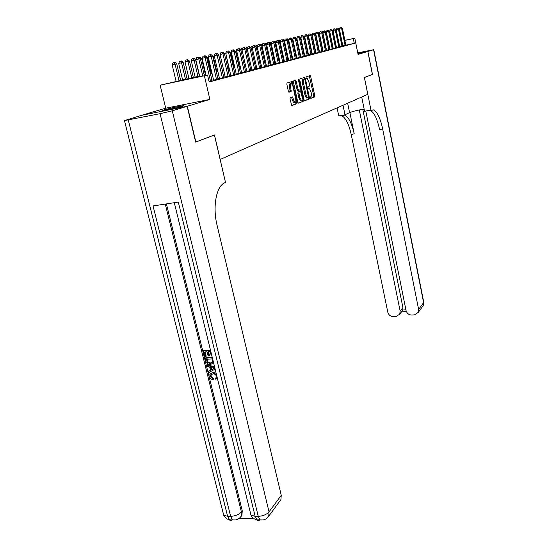 <?xml version="1.0" encoding="UTF-8"?>
<svg xmlns="http://www.w3.org/2000/svg" width="548" height="548" viewBox="0 0 548 548"><rect width="100%" height="100%" fill="white"/><g stroke="black" fill="none" stroke-linecap="round" stroke-linejoin="round"><path stroke-width="0.82" d="M310.147 97.845L310.579 98.489L314.614 96.941L314.764 95.736L310.702 76.556L310.1 75.603L305.996 76.925L306.222 78.433L307.264 78.302L309.168 82.919C309.531 85.029 309.367 86.317 308.661 86.79L308.127 86.974L308.017 87.831L308.36 88.481L309.408 88.338L311.285 92.9C311.648 95.003 311.483 96.297 310.785 96.791L310.257 96.989L310.147 97.845M182.902 106.202L183.943 105.634C182.094 105.648 168.263 108.641 163.873 109.977L162.735 110.58C164.606 110.566 178.723 107.504 182.902 106.202M290.207 97.702L290.022 98.983L291.762 105.634L296.865 103.757L297.043 102.483L292.194 81.426L287.029 83.022L286.844 84.296L288.344 91.228L289.015 92.215L291.166 91.468L290.611 86.79C290.255 84.447 290.543 83.33 291.488 83.44L292.865 86.036L295.721 99.284C296.078 101.64 295.783 102.764 294.831 102.64L292.509 96.941L290.207 97.702M141.617 115.32L187.348 106.25L195.869 142.048L214.467 134.924L220.193 159.441L367.776 94.331L364.393 77.508L372.387 74.446L367.818 51.478L358.056 54.437L354.796 38.209L353.296 38.586L354.268 43.395L209.172 81.974L207.569 75.076L160.146 85.193L199.643 76.056M187.348 106.25L209.884 99.407L204.397 75.871M304.044 99.818L304.674 100.757L309.298 98.983L309.456 97.756L305.311 78.302L304.688 77.343L299.989 78.857L299.825 80.083L304.044 99.818M303.188 101.332L298.407 103.161L297.763 102.209L293.44 82.159L293.618 80.905L295.851 80.248L298.098 89.303L298.742 90.262L300.105 89.79L300.27 88.55L298.475 80.166L298.694 79.309L299.044 79.981L303.352 100.085L303.188 101.332L298.139 103.065M367.818 51.478L357.871 53.526L367.9 51.45L372.469 74.418L364.427 77.494L370.969 110.1L373.736 109.908C377.462 112.265 380.442 118.628 382.689 129.013L418.617 309.408L423.604 302.66L373.565 49.731L367.9 51.45M342.733 45.998L345.857 45.237M339.705 46.779L342.747 46.066M336.506 47.621L339.582 46.902M333.054 48.56L336.356 47.758M329.697 49.443L333.068 48.628M326.279 50.348L329.711 49.512M322.793 51.265L326.293 50.416M319.553 52.108L322.806 51.341M315.963 53.06L319.251 52.279M311.901 54.142L316.271 53.108L315.621 53.245L311.791 34.969L308.442 35.695L312.305 54.06M308.558 55.019L311.922 54.225M304.27 56.163L308.14 55.225M300.838 57.061L304.284 56.245M296.858 58.109L300.352 57.287M292.796 59.184L296.324 58.348M288.645 60.28L292.221 59.437M284.405 61.403L288.022 60.547M280.069 62.554L283.734 61.684M275.637 63.726L279.35 62.842M271.102 64.924L274.87 64.027M266.472 66.15L270.287 65.239M261.732 67.404L265.595 66.479M256.882 68.685L260.8 67.753M251.916 70L255.889 69.048M246.833 71.343L250.861 70.384M241.627 72.72L245.71 71.74M236.298 74.131L240.435 73.137M230.831 75.576L235.03 74.569M225.228 77.056L229.496 76.035M219.488 78.576L223.817 77.535M213.597 80.131L217.994 79.076M209.055 81.481L212.021 80.659M354.268 43.395L345.843 45.169M315.908 52.807L315.552 52.896M312.244 53.773L311.846 53.875M308.503 54.759L308.072 54.868M304.681 55.766L304.209 55.889M300.784 56.793L300.27 56.93M296.804 57.841L296.249 57.992M292.742 58.917L292.139 59.074M288.584 60.013L287.947 60.177M284.344 61.129L283.652 61.314M280.007 62.273L279.268 62.465M275.576 63.445L274.788 63.65M271.041 64.637L270.198 64.863M266.41 65.863L265.513 66.096M261.663 67.109L260.711 67.363M256.813 68.39L255.8 68.658M251.847 69.699L250.772 69.986M246.764 71.041L245.62 71.343M241.558 72.418L240.346 72.733M236.222 73.822L234.941 74.158M230.763 75.261L229.4 75.624M225.16 76.741L223.721 77.117M219.412 78.254L217.899 78.659M213.521 79.809L211.918 80.234M312.298 54.026L311.901 54.129M304.736 56.026L304.27 56.149M209.884 99.407L165.722 108.196L141.61 115.299M165.722 108.196L160.146 85.193M199.712 76.343L189.492 78.885L207.569 75.076M314.833 47.683L314.477 47.772M311.154 48.601L310.757 48.697M307.401 49.532L306.962 49.642M303.565 50.491L303.092 50.608M299.646 51.464L299.139 51.594M295.653 52.457L295.098 52.594M291.57 53.478L290.974 53.622M287.399 54.512L286.755 54.67M283.138 55.574L282.453 55.745M278.788 56.656L278.048 56.841M274.336 57.766L273.541 57.965M269.787 58.896L268.938 59.109M265.129 60.054L264.232 60.28M260.369 61.239L259.41 61.479M255.498 62.451L254.478 62.712M250.511 63.698L249.429 63.965M245.401 64.965L244.25 65.253M240.175 66.267L238.955 66.575M234.818 67.603L233.523 67.925M229.324 68.966L227.961 69.308M223.7 70.37L222.255 70.726M217.933 71.809L216.405 72.185M212.014 73.281L210.398 73.679M205.938 74.788L204.24 75.213M353.296 38.586L344.87 40.381M344.856 40.333L354.796 38.209M204.171 74.925L205.877 74.507M210.336 73.398L211.946 73M216.344 71.904L217.864 71.528M222.193 70.452L223.639 70.096M227.9 69.034L229.263 68.699M233.469 67.657L234.756 67.336M238.894 66.308L240.113 66.007M244.196 64.993L245.346 64.705M249.367 63.705L250.45 63.438M254.416 62.451L255.436 62.198M259.355 61.225L260.314 60.986M264.177 60.027L265.074 59.807M268.883 58.862L269.732 58.65M273.493 57.718L274.281 57.519M277.994 56.602L278.733 56.417M282.398 55.506L283.09 55.334M286.707 54.437L287.351 54.273M290.92 53.389L291.522 53.238M295.05 52.361L295.605 52.224M299.085 51.361L299.598 51.231M303.044 50.382L303.517 50.258M306.914 49.416L307.353 49.306M310.709 48.477L311.106 48.375M314.429 47.553L314.792 47.464M310.367 98.38L313.607 97.133L313.757 95.927L309.284 75.864M304.407 79.042L303.873 77.604M304.414 100.661L308.277 99.174L308.387 97.702M308.551 97.64L305.017 79.679L304.674 79.015L304.01 79.193C303.291 79.652 303.113 80.953 303.489 83.097L305.996 94.852L307.531 97.811L308.551 97.64M303.585 79.207L304.578 79.008M307.818 97.88L306.51 98.01L304.976 95.051L302.462 83.303C302.092 81.159 302.263 79.857 302.989 79.398L303.565 79.207M297.982 90.372L297.564 90.454L297.064 89.502L294.886 80.494M300.071 89.797L300.407 91.338M302.126 99.387L302.318 100.277L303.352 100.085M299.9 97.674L301.208 100.174C302.126 100.284 302.407 99.181 302.058 96.873L300.578 91.345L299.078 91.811L298.907 93.064L299.9 97.674L298.859 97.873L300.174 100.373L300.79 100.257M299.448 91.523L300.434 91.331M298.859 97.873L297.872 93.263L298.044 92.016L299.4 91.53M302.154 101.524L302.318 100.277M294.434 102.716L293.783 102.846L292.44 100.311L291.55 97.208M290.844 83.57L290.44 83.652C289.495 83.543 289.2 84.652 289.556 86.995L290.611 86.79M288.775 92.139L290.118 91.674L289.556 86.995M291.926 83.81L291.214 81.673M291.652 105.552L295.824 103.956L295.804 101.791M321.998 32.12L322.245 31.579L323.464 31.325M345.089 45.47L341.664 28.626L342.445 28.462L345.863 45.265M342.856 45.977L339.418 29.119L341.664 28.626L341.281 27.4L342.445 28.462M339.418 29.119L340.068 27.66L340.966 27.469M343.027 105.25L344.993 114.779L349.583 112.614C352.713 111.388 357.563 110.203 364.139 109.052M344.993 114.779L338.753 115.902L337.089 107.874M370.969 110.1L364.584 111.251L361.707 97.01M359.289 109.963L400.15 311.065L399.745 314.134L396.177 316.443L393.745 316.662C390.683 316.628 388.703 315.134 387.792 312.182L351.193 134.39C348.898 124.163 345.754 117.923 341.747 115.669L341.144 115.47M344.219 114.916L344.822 115.114C348.795 117.382 351.932 123.636 354.22 133.876L349.836 112.498M373.565 49.731L357.734 52.848M365.783 111.038L406.061 310.538C406.972 313.511 408.979 315.018 412.082 315.052L414.562 314.833L418.261 312.367L418.617 309.408M362.783 109.285L402.917 307.551L402.753 310.058L405.91 309.771M370.016 110.271L370.585 110.477C374.339 112.82 377.339 119.176 379.586 129.54L382.689 129.013M401.746 311.579L402.753 310.058M211.233 374.359L210.987 376.099L213.378 378.182L213.405 379.305L212.905 379.764L211.096 378.983L210 377.661L209.857 374.174L213.104 372.352L216.138 373.202M210.555 373.455L213.104 372.352M217.357 378.182L216.871 378.627M217.275 377.825L215.83 379.367L215.337 378.271L216.2 377.627M215.131 369.099L208.74 372.619L208.452 371.441L210.501 370.38L209.672 367.016L207.171 366.276L206.884 365.091L207.391 364.653L214.604 366.955M208.452 371.441L210.459 370.215M211.912 355.981L211.323 356.029L210.22 351.528L207.932 351.713L208.966 355.899L208.11 355.96L207.076 351.775L204.514 351.98L205.671 356.666L204.815 356.734L203.383 350.925L203.897 350.501L210.439 349.98M208.541 351.665L209.473 355.46L208.966 355.899M205.123 351.932L206.185 356.234L205.671 356.666M166.414 203.897L242.271 510.852L241.908 515.312L240.716 516.88M239.524 518.244L253.45 518.25M213.268 363.023L210.535 364.482C208.178 364.66 206.63 363.53 205.897 361.098L205.192 358.255L205.706 357.823L212.24 357.323M213.604 362.858L212.96 363.468M187.142 106.312L141.391 115.361L124.465 120.587L160.071 113.696L172.284 110.819L187.142 106.312L195.663 142.124L214.398 134.952L225.495 182.402L224.475 182.909C216.289 186.416 212.48 206.843 217.049 225.16L281.254 495.324L280.925 499.564L279.699 501.235M172.284 110.819L269.034 511.866C266.588 514.565 262.999 516.052 258.259 516.326L255.156 516.332L178.306 202.089L153.05 205.938L230.646 516.339L227.626 516.346L223.7 515.209L223.228 513.339M203.383 350.925L210.535 350.357M205.192 358.255L212.336 357.714M206.322 359.31L207.713 362.776L210.281 363.365L212.371 362.413L212.028 358.885L206.322 359.31M206.932 359.269L208.219 362.338L210.788 362.927L212.268 362.55M206.726 360.947L207.24 360.509M207.713 362.776L208.219 362.338M210.281 363.365L210.788 362.927M206.884 365.091L214.768 367.612M212.857 367.955L210.61 367.29L211.275 369.989L214.364 368.393L212.857 367.955M211.268 367.482L211.775 369.544L214.097 368.345M211.275 369.989L211.775 369.544M215.337 378.271L216.241 377.565L216.371 376.188C215.727 374.496 214.563 373.743 212.877 373.914L210.672 374.887L210.48 376.551L210.987 376.099M210.48 376.551L212.877 378.634L213.378 378.182M212.597 372.798L216.453 374.496M212.877 378.634L212.905 379.764M318.6 32.996L318.929 32.27L319.977 32.037M315.134 33.887L315.545 32.976L316.408 32.784M311.606 34.805L312.107 33.695L312.771 33.544M312.182 35.017L311.819 35.099M308.003 35.736L309.058 34.325M308.462 35.812L308.065 35.901M341.966 46.299L338.5 29.304L339.294 29.133L342.753 46.094M339.712 46.806L336.232 29.798L338.5 29.304L338.116 28.058L339.294 29.133M336.232 29.798L336.89 28.325L337.801 28.126M338.787 47.142L335.273 29.982L336.088 29.811L339.589 46.929M336.513 47.655L332.992 30.483L335.273 29.982L334.568 28.797L336.088 29.811M332.992 30.483L333.657 28.996L334.568 28.797M335.54 47.998L331.985 30.681L332.814 30.51L336.362 47.786M333.252 48.519L329.684 31.188L331.985 30.681L331.28 29.482L332.814 30.51M329.684 31.188L330.355 29.688L331.28 29.482M332.239 48.875L328.636 31.394L329.478 31.215L333.068 48.656M329.93 49.395L326.313 31.9L328.636 31.394L327.923 30.181L329.478 31.215M326.313 31.9L326.992 30.387L327.923 30.181M304.674 36.62L304.332 36.695L307.017 49.395M304.332 36.695L305.27 35.12M328.869 49.772L325.217 32.12L326.081 31.935L329.718 49.546M326.54 50.293L322.882 32.633L325.217 32.12L324.498 30.894L326.081 31.935M322.882 32.633L323.567 31.099L324.498 30.894M300.797 37.442L303.393 50.293M300.681 37.47L301.4 35.928M325.437 50.676L321.738 32.859L322.614 32.675L326.3 50.45M323.087 51.204L319.374 33.373L321.738 32.859L321.012 31.626L322.614 32.675M319.374 33.373L320.073 31.832L321.012 31.626M321.929 51.608L318.183 33.613L319.08 33.421L322.813 51.375M319.559 52.142L315.806 34.134L318.183 33.613L317.456 32.366L319.08 33.421M315.806 34.134L316.504 32.572L317.456 32.366M299.222 51.327L296.324 38.381M295.139 37.23L296.461 38.353M318.354 52.553L314.559 34.38L315.47 34.188L319.258 52.313M315.97 53.088L312.161 34.908L314.559 34.38L313.826 33.12L315.47 34.188M312.161 34.908L312.867 33.332L313.826 33.12M295.427 52.272L292.625 39.168L292.242 39.251M291.043 38.086L292.625 39.168M314.71 53.519L310.86 35.168L310.127 33.894L311.791 34.969M308.442 35.695L309.161 34.106L310.127 33.894M288.68 40.004L288.077 40.134M286.857 38.963L287.399 38.846L288.673 39.97M310.99 54.505L307.086 35.969L308.038 35.764L311.928 54.259M308.565 55.053L304.647 36.504L307.086 35.969L306.346 34.682L308.038 35.764M304.647 36.504L305.373 34.894L306.346 34.682M284.467 40.901L283.816 41.038M282.59 39.853L283.385 39.682L284.501 40.668M283.446 40.607L282.98 39.771M307.195 55.512L303.236 36.785L304.202 36.579L308.147 55.259M304.743 56.06L300.777 37.326L303.236 36.785L302.489 35.483L304.202 36.579M300.777 37.326L301.51 35.695L302.489 35.483M280.165 41.812L279.603 41.936L282.528 55.471M278.22 40.771L279.288 40.538L280.275 41.401M278.877 40.627L279.466 41.963M303.318 56.54L299.304 37.62L300.29 37.408L304.291 56.28M300.845 57.095L296.817 38.161L299.304 37.62L298.557 36.305L300.29 37.408M296.817 38.161L297.564 36.517L298.557 36.305M275.767 42.751L275.418 42.826L278.384 56.499M273.76 41.703L275.11 41.415L275.959 42.155M274.685 41.504L275.418 42.826L275.021 42.915M299.359 57.588L295.283 38.47L296.297 38.257L300.359 57.321M296.865 58.15L292.783 39.018L295.283 38.47L294.536 37.141L296.297 38.257M292.783 39.018L293.529 37.36L294.536 37.141M271.267 43.71L274.158 57.554M269.335 42.785L270.842 42.306L271.548 42.922M270.411 42.395L271.144 43.737L270.472 43.881M295.317 58.657L291.187 39.34L292.221 39.12L296.338 58.389M292.803 59.225L288.659 39.894L291.187 39.34L290.426 37.997L292.221 39.12M288.659 39.894L289.419 38.216L290.426 37.997M264.855 43.929L266.479 43.217L267.04 43.703M266.671 44.683L265.821 44.874M266.684 44.491L266.04 43.306M291.187 59.753L286.994 40.23L288.049 40.011L292.228 59.472M288.652 60.321L284.446 40.792L286.994 40.23L286.234 38.867L288.049 40.011M284.446 40.792L285.213 39.093L286.234 38.867M260.279 45.094L260.567 44.463L262.43 44.498M261.965 45.683L261.06 45.888M262.102 45.217L261.574 44.244M286.967 60.869L282.713 41.141L283.789 40.915L288.029 60.588M284.412 61.445L280.144 41.703L282.713 41.141L281.946 39.764L283.789 40.915M280.144 41.703L280.919 39.99L281.946 39.764M255.594 46.292L255.991 45.416L257.711 45.306M257.156 46.71L256.19 46.923M257.416 45.95L257.012 45.196M282.658 62.006L278.336 42.073L279.439 41.833L283.741 61.718M280.076 62.595L275.74 42.641L278.336 42.073L277.569 40.675L279.439 41.833M275.74 42.641L276.528 40.901L277.569 40.675M250.806 47.525L251.32 46.395L252.888 46.128M252.231 47.758L251.203 47.984M252.628 46.696L252.347 46.169M278.247 63.178L273.863 43.018L274.993 42.778L279.357 62.883M275.644 63.767L271.246 43.593L273.863 43.018L273.089 41.607L274.993 42.778M271.246 43.593L272.041 41.84L273.089 41.607M245.908 48.786L246.545 47.395L247.895 47.101M247.189 48.834L246.1 49.073M273.74 64.369L269.287 43.991L270.438 43.744L274.877 64.068M271.116 64.965L266.643 44.566L269.287 43.991L268.506 42.566L268.972 42.463L270.438 43.744M266.643 44.566L267.451 42.792L268.506 42.566M240.867 50.156L241.661 48.409L242.743 48.176M242.031 49.93L240.873 50.183M269.13 65.589L264.609 44.984L265.787 44.73L270.294 65.281M266.479 66.192L261.944 45.566L264.609 44.984L263.821 43.539L265.787 44.73M261.944 45.566L262.759 43.772L263.821 43.539M236.743 51.06L235.846 51.252L239.223 66.226M235.846 51.252L236.668 49.457L237.462 49.279M264.417 66.842L259.821 45.998L261.026 45.744L265.602 66.527M261.739 67.445L257.128 46.587L259.821 45.998L259.033 44.539L261.026 45.744M257.128 46.587L257.957 44.772L259.033 44.539M231.331 52.211L230.722 52.341L234.154 67.486M230.722 52.341L231.557 50.526L232.057 50.416M259.588 68.116L254.923 47.039L256.156 46.779L260.807 67.794M256.889 68.733L252.203 47.635L254.923 47.039L254.128 45.559L256.156 46.779M252.203 47.635L253.039 45.799L254.128 45.559M225.783 53.389L228.968 68.774M225.481 53.457L226.516 51.574M254.649 69.425L249.902 48.101L251.169 47.834L255.895 69.096M251.922 70.048L247.162 48.703L249.902 48.101L249.107 46.607L249.614 46.498L251.169 47.834M247.162 48.703L248.011 46.847L249.107 46.607M249.593 70.767L244.771 49.197L246.066 48.916L250.868 70.425M246.84 71.391L242.004 49.8L244.771 49.197L243.963 47.676L244.483 47.566L246.066 48.916M242.004 49.8L242.86 47.923L243.963 47.676M222.303 70.425L218.625 54.896M223.831 77.59L218.734 54.875M244.415 72.137L239.51 50.313L240.832 50.026L245.723 71.795M241.641 72.768L236.715 50.923L239.51 50.313L238.702 48.772L239.236 48.662L240.832 50.026M236.715 50.923L237.585 49.019L238.702 48.772M216.796 71.795L213.172 56.054L212.713 56.156M211.192 54.766L213.172 56.054M239.113 73.542L234.119 51.457L235.476 51.163L240.449 73.185M236.304 74.179L231.297 52.074L234.119 51.457L233.304 49.895L233.852 49.786L235.476 51.163M231.297 52.074L232.181 50.142L233.304 49.895M211.151 73.192L207.466 57.266L206.637 57.444M205.103 56.04L205.815 55.889L207.466 57.266M233.674 74.98L228.598 52.629L229.989 52.327L235.044 74.617M230.845 75.624L225.749 53.252L228.598 52.629L227.776 51.046L228.338 50.93L229.989 52.327M225.749 53.252L226.639 51.3L227.776 51.046M205.37 74.631L201.623 58.513L200.41 58.773M198.849 57.348L199.945 57.115L201.623 58.513M199.794 58.136L199.349 57.239M228.098 76.46L222.933 53.827L224.365 53.526L229.509 76.083M225.242 77.11L220.056 54.458L222.933 53.827L222.111 52.231L222.687 52.108L224.365 53.526M220.056 54.458L220.96 52.485L222.111 52.231M199.445 76.103L195.629 59.787L191.266 60.732L195.129 77.172M191.266 60.732L192.177 58.752L193.314 58.499L194.108 60.109L197.944 76.473M193.314 58.499L193.924 58.376L195.629 59.787M214.22 55.697L215.138 53.697L216.302 53.437L216.892 53.32L218.59 54.752L214.22 55.697L219.501 78.631M222.385 77.974L217.131 55.06L216.302 53.437M193.369 77.611L189.485 61.088L185.053 62.054L188.985 78.7M185.053 62.054L185.978 60.047L187.128 59.794L187.923 61.424L191.827 77.994M187.128 59.794L187.752 59.663L189.485 61.088M216.529 79.522L211.172 56.328L212.679 56.006L218.008 79.131M213.61 80.186L208.24 56.965L211.172 56.328L210.343 54.684L210.946 54.553L212.679 56.006M208.24 56.965L209.172 54.937L210.343 54.684M187.142 79.159L183.183 62.431L178.682 63.41L182.69 80.261M178.682 63.41L179.621 61.376L180.778 61.123L181.58 62.773L185.56 79.549M180.778 61.123L181.422 60.986L183.183 62.431M210.514 81.118L205.062 57.622L206.603 57.293L212.028 80.714M206.082 75.391L202.096 58.273L205.062 57.622L204.226 55.958L204.842 55.828L206.603 57.293M202.096 58.273L203.041 56.218L204.226 55.958M180.744 80.727L176.716 63.808L172.141 64.801L176.182 81.693M172.141 64.801L173.093 62.739L174.264 62.479L175.072 64.157L179.107 81.077M174.264 62.479L174.922 62.342L176.716 63.808M202.787 76.083L198.787 58.951L200.369 58.615L204.363 75.747M199.794 76.713L195.794 59.609L198.787 58.951L197.951 57.266L198.582 57.129L200.369 58.615M195.794 59.609L196.753 57.526L197.951 57.266M308.291 88.434L308.983 88.297M306.174 78.398L306.853 78.268M309.702 76.754L310.702 76.556M313.757 95.927L314.764 95.736M313.607 97.133L314.614 96.941M304.298 78.508L305.311 78.302M308.442 97.955L309.456 97.756M308.277 99.174L309.298 98.983M302.989 79.398L304.01 79.193M302.462 83.303L303.489 83.097M304.976 95.051L305.996 94.852M295.324 81.412L296.365 81.207M297.064 89.502L298.098 89.303M297.708 90.468L298.701 90.276M298.461 80.097L299.044 79.981M298.044 92.016L299.078 91.811M297.872 93.263L298.907 93.064M291.961 98.099L293.009 97.893M292.44 100.311L293.488 100.106M290.296 90.399L291.344 90.194M290.118 91.674L291.166 91.468M291.666 82.604L292.707 82.392M295.995 102.682L297.043 102.483M295.824 103.956L296.865 103.757M354.22 133.876L351.193 134.39M400.15 311.065L402.917 307.551M373.784 49.656L423.707 302.03L423.248 305.572L422.357 306.784M347.651 103.209L349.583 112.614M128.266 119.957L227.626 516.346L229.776 520.168L231.153 520.545L232.523 519.853M174.291 202.698L250.957 515.086L255.156 516.332L257.471 520.353L258.827 520.532L259.923 519.846L258.259 516.326L160.071 113.696M262.869 519.977L259.93 519.853C263.677 520.47 266.602 519.257 268.712 516.209L269.034 511.866L281.254 495.324M165.256 204.075L241.408 511.942L242.271 510.852M259.93 519.853L256.834 519.846C254.114 519.168 252.162 517.579 250.957 515.086L250.491 513.168M241.408 511.942C238.873 514.599 235.284 516.065 230.646 516.339L232.366 519.819C236.01 520.47 238.901 519.333 241.045 516.408L241.408 511.942M235.421 519.956L229.345 519.812C226.742 519.134 224.858 517.6 223.7 515.209L124.465 120.587M213.028 369.085L213.535 368.64M309.798 75.706L310.223 75.617M304.373 77.446L304.818 77.357M306.51 98.01L307.531 97.811M295.358 80.344L295.851 80.248M297.564 90.454L298.598 90.249M300.174 100.373L301.208 100.174M292.077 97.023L292.509 96.941M293.783 102.846L294.831 102.64M291.687 81.522L292.194 81.426M370.585 110.477L373.736 109.908M344.822 115.114L341.747 115.669M399.745 314.134L402.533 310.572M418.261 312.367L423.248 305.572L423.762 302.291M401.492 311.908L406.349 311.47M268.712 516.209L280.925 499.564M241.045 516.408L241.908 515.312M211.179 374.435L210.672 374.887"/></g></svg>
